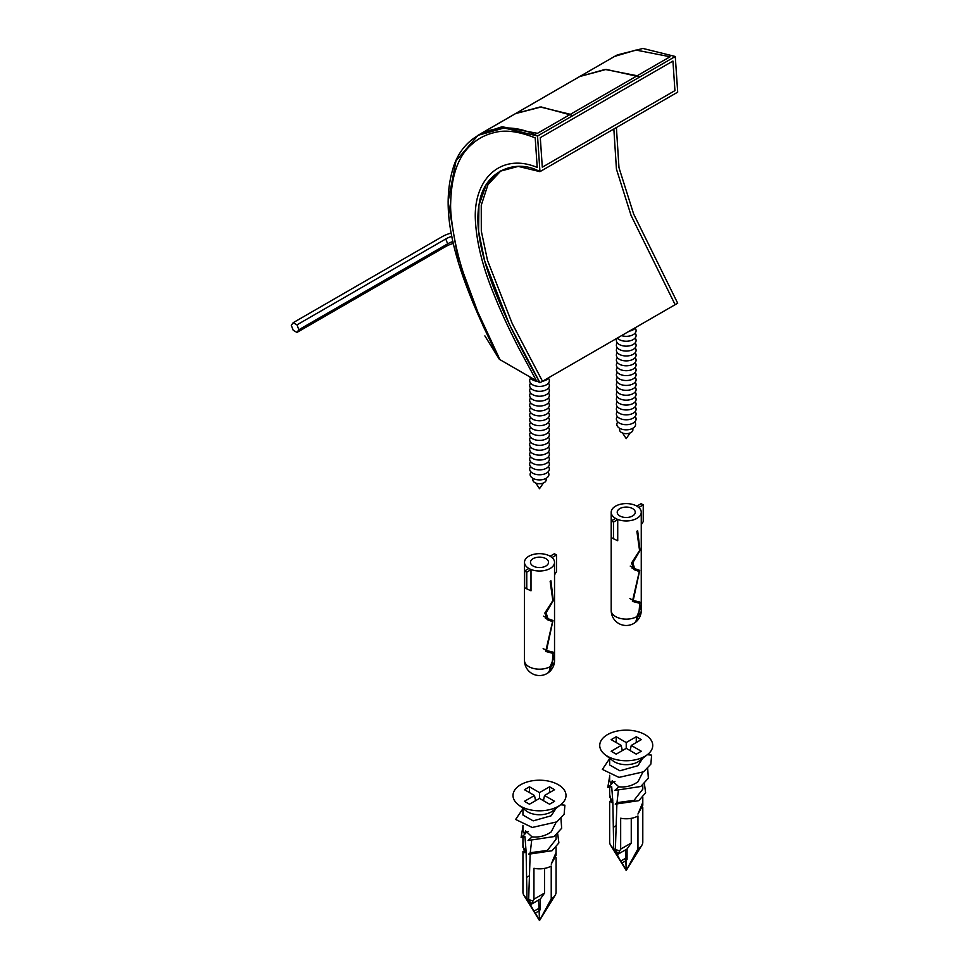 <?xml version="1.0" encoding="UTF-8"?>
<svg xmlns="http://www.w3.org/2000/svg" width="969" height="969" viewBox="0 0 969 969"><rect width="100%" height="100%" fill="white"/><g stroke="black" fill="none" stroke-linecap="round" stroke-linejoin="round"><path stroke-width="1.45" d="M670.1 56.747L635.93 50.073L614.564 56.42L480.697 133.71L501.99 126.769L537.468 133.322L501.99 126.769L480.697 133.71L515.544 113.579L478.056 135.297L504.207 127.981L537.529 136.011L639.879 76.914L606.219 69.405L579.68 76.539L478.056 135.297L504.207 127.981L537.529 136.011L639.879 76.914L606.219 69.405L579.68 76.539L515.544 113.579L540.121 106.965L570.39 114.318L537.468 133.322L570.39 114.318L540.121 106.965L515.544 113.579L541.199 106.965L572.921 115.577L541.199 106.965L515.544 113.579L579.68 76.539L605.092 69.441L637.178 75.752L570.39 114.318L637.178 75.752L605.092 69.441L579.68 76.539L614.564 56.42L635.93 50.073L670.1 56.747L637.178 75.752L670.1 56.747M535.203 137.889C519.142 131.505 505.806 129.664 495.207 132.378C486.329 134.352 478.831 138.082 472.715 143.569C458.749 154.749 451.397 174.602 450.67 203.139C449.979 213.81 454.061 245.084 463.509 273.294L477.826 312.054L499.931 359.632L536.402 380.684L518.754 348.101C508.095 327.256 499.713 309.05 493.584 293.486C482.465 266.414 476.385 241.705 475.355 219.357C473.478 179.083 500.937 152.303 537.214 167.443C500.937 152.303 473.478 179.083 475.355 219.357C476.385 241.705 482.465 266.414 493.584 293.486C499.713 309.05 508.095 327.256 518.754 348.101L536.402 380.684L499.931 359.632L477.826 312.054L463.509 273.294C454.061 245.084 449.979 213.81 450.67 203.139C451.397 174.602 458.749 154.749 472.715 143.569C478.831 138.082 486.329 134.352 495.207 132.378C505.806 129.664 519.142 131.505 535.203 137.889L537.214 167.443L535.203 137.889M675.139 304.69L542.507 381.265L512.213 323.549L487.528 260.491L481.302 231.082L481.254 205.271L487.976 184.619L501.13 170.592L487.976 184.619L481.254 205.271L481.302 231.082L487.528 260.491L512.213 323.549L542.507 381.265L675.139 304.69L631.085 215.481L616.441 169.139L613.849 128.998L616.441 169.139L631.085 215.481L675.139 304.69M499.241 359.148L484.875 335.892L499.544 359.414L484.875 335.892L499.241 359.148L482.925 325.608L499.241 359.148M677.694 92.14L539.951 171.658L537.529 136.011C504.377 118.085 463.921 130.645 452.947 168.654C441.985 205.549 446.782 256.555 499.544 359.414L539.951 382.743L509.379 324.409L484.645 260.77L478.601 231.191L478.916 205.38L486.135 184.897L499.847 171.307L518.233 166.389L539.951 171.658L537.529 136.011L539.951 171.658L677.694 92.14L675.272 56.493L639.879 76.914L675.272 56.493L642.931 48.45L617.301 54.906L614.612 56.396L617.301 54.906L642.931 48.45L675.272 56.493L677.694 92.14M677.694 303.212L633.641 214.016L618.985 167.673L616.393 127.52L618.985 167.673L633.641 214.016L677.694 303.212L539.951 382.743L499.544 359.414L482.937 325.645L499.544 359.414L539.951 382.743L509.379 324.409L484.645 260.77L478.601 231.191L478.916 205.38L486.135 184.897L499.847 171.307L518.233 166.389L539.951 171.658C516.077 158.117 483.979 170.762 479.231 203.587C473.599 233.432 484.149 284.062 539.951 382.743L677.694 303.212M448.114 201.673L458.846 263.822L482.937 325.645L458.846 263.822L448.114 201.673L456.024 160.806L478.056 135.297L456.024 160.806L448.114 201.673M529.837 376.893A9.86 5.693 0 0 0 537.625 381.386M542.604 381.205A9.86 5.693 0 0 0 546.48 379.824A9.86 5.693 0 0 0 548.866 377.595M530.612 378.261A9.86 5.693 0 0 0 533.81 385.359A9.86 5.693 0 0 0 546.48 384.741A9.86 5.693 0 0 0 548.406 378.261M530.612 383.167A9.86 5.693 0 0 0 533.81 390.265A9.86 5.693 0 0 0 546.48 389.647A9.86 5.693 0 0 0 548.406 383.167M530.612 388.072A9.86 5.693 0 0 0 533.81 395.182A9.86 5.693 0 0 0 546.48 394.553A9.86 5.693 0 0 0 548.406 388.072M530.612 392.99A9.86 5.693 0 0 0 533.81 400.088A9.86 5.693 0 0 0 546.48 399.458A9.86 5.693 0 0 0 548.406 392.99M530.612 397.896A9.86 5.693 0 0 0 533.81 404.994A9.86 5.693 0 0 0 546.48 404.376A9.86 5.693 0 0 0 548.406 397.896M530.612 402.801A9.86 5.693 0 0 0 533.81 409.899A9.86 5.693 0 0 0 546.48 409.281A9.86 5.693 0 0 0 548.406 402.801M530.612 407.707A9.86 5.693 0 0 0 533.81 414.817A9.86 5.693 0 0 0 546.48 414.187A9.86 5.693 0 0 0 548.406 407.707M530.612 412.624A9.86 5.693 0 0 0 533.81 419.722A9.86 5.693 0 0 0 546.48 419.105A9.86 5.693 0 0 0 548.406 412.624M530.612 417.53A9.86 5.693 0 0 0 533.81 424.628A9.86 5.693 0 0 0 546.48 424.01A9.86 5.693 0 0 0 548.406 417.53M530.612 422.436A9.86 5.693 0 0 0 533.81 429.533A9.86 5.693 0 0 0 546.48 428.916A9.86 5.693 0 0 0 548.406 422.436M530.612 427.341A9.86 5.693 0 0 0 533.81 434.451A9.86 5.693 0 0 0 546.48 433.821A9.86 5.693 0 0 0 548.406 427.341M530.612 432.259A9.86 5.693 0 0 0 533.81 439.357A9.86 5.693 0 0 0 546.48 438.739A9.86 5.693 0 0 0 548.406 432.259M530.612 437.164A9.86 5.693 0 0 0 533.81 444.262A9.86 5.693 0 0 0 546.48 443.645A9.86 5.693 0 0 0 548.406 437.164M530.612 442.07A9.86 5.693 0 0 0 533.81 449.18A9.86 5.693 0 0 0 546.48 448.55A9.86 5.693 0 0 0 548.406 442.07M530.612 446.988A9.86 5.693 0 0 0 533.81 454.086A9.86 5.693 0 0 0 546.48 453.456A9.86 5.693 0 0 0 548.406 446.988M530.612 451.893A9.86 5.693 0 0 0 533.81 458.991A9.86 5.693 0 0 0 546.48 458.373A9.86 5.693 0 0 0 548.406 451.893M530.612 456.799A9.86 5.693 0 0 0 533.81 463.897A9.86 5.693 0 0 0 546.48 463.279A9.86 5.693 0 0 0 548.406 456.799M530.612 461.704A9.86 5.693 0 0 0 533.81 468.814A9.86 5.693 0 0 0 546.48 468.184A9.86 5.693 0 0 0 548.406 461.704M530.612 466.622A9.86 5.693 0 0 0 533.81 473.72A9.86 5.693 0 0 0 546.48 473.102A9.86 5.693 0 0 0 548.406 466.622M531.097 472.048A9.399 5.426 -0 0 0 534.016 478.88A9.399 5.426 -0 0 0 546.153 478.311A9.399 5.426 0 0 0 547.921 472.048M533.265 478.529A6.662 3.852 0 0 0 535.833 483.083A6.662 3.852 0 0 0 543.185 483.083A6.662 3.852 0 0 0 544.215 482.586A6.662 3.852 0 0 0 545.753 478.529M629.329 331.144A9.86 5.693 0 0 0 633.205 329.763A9.86 5.693 0 0 0 635.591 327.522M621.529 335.649A9.86 5.693 0 0 0 633.205 334.668A9.86 5.693 0 0 0 635.131 328.188M617.362 338.048A9.86 5.693 0 0 0 633.205 339.574A9.86 5.693 0 0 0 635.131 333.094M617.253 338.108A9.86 5.693 0 0 0 620.62 345.146A9.86 5.693 0 0 0 633.205 344.479A9.86 5.693 0 0 0 635.131 338.011M617.338 342.917A9.86 5.693 0 0 0 620.535 350.015A9.86 5.693 0 0 0 633.205 349.397A9.86 5.693 0 0 0 635.131 342.917M617.338 347.823A9.86 5.693 0 0 0 620.535 354.92A9.86 5.693 0 0 0 633.205 354.303A9.86 5.693 0 0 0 635.131 347.823M617.338 352.728A9.86 5.693 0 0 0 620.535 359.838A9.86 5.693 0 0 0 633.205 359.208A9.86 5.693 0 0 0 635.131 352.728M617.338 357.646A9.86 5.693 0 0 0 620.535 364.744A9.86 5.693 0 0 0 633.205 364.126A9.86 5.693 0 0 0 635.131 357.646M617.338 362.551A9.86 5.693 0 0 0 620.535 369.649A9.86 5.693 0 0 0 633.205 369.032A9.86 5.693 0 0 0 635.131 362.551M617.338 367.457A9.86 5.693 0 0 0 620.535 374.555A9.86 5.693 0 0 0 633.205 373.937A9.86 5.693 0 0 0 635.131 367.457M617.338 372.362A9.86 5.693 0 0 0 620.535 379.473A9.86 5.693 0 0 0 633.205 378.843A9.86 5.693 0 0 0 635.131 372.362M617.338 377.28A9.86 5.693 0 0 0 620.535 384.378A9.86 5.693 0 0 0 633.205 383.76A9.86 5.693 0 0 0 635.131 377.28M617.338 382.186A9.86 5.693 0 0 0 620.535 389.284A9.86 5.693 0 0 0 633.205 388.666A9.86 5.693 0 0 0 635.131 382.186M617.338 387.091A9.86 5.693 0 0 0 620.535 394.201A9.86 5.693 0 0 0 633.205 393.571A9.86 5.693 0 0 0 635.131 387.091M617.338 392.009A9.86 5.693 0 0 0 620.535 399.107A9.86 5.693 0 0 0 633.205 398.477A9.86 5.693 0 0 0 635.131 392.009M617.338 396.915A9.86 5.693 0 0 0 620.535 404.012A9.86 5.693 0 0 0 633.205 403.395A9.86 5.693 0 0 0 635.131 396.915M617.338 401.82A9.86 5.693 0 0 0 620.535 408.918A9.86 5.693 0 0 0 633.205 408.3A9.86 5.693 0 0 0 635.131 401.82M617.338 406.726A9.86 5.693 0 0 0 620.535 413.836A9.86 5.693 0 0 0 633.205 413.206A9.86 5.693 0 0 0 635.131 406.726M617.338 411.643A9.86 5.693 0 0 0 620.535 418.741A9.86 5.693 0 0 0 633.205 418.123A9.86 5.693 0 0 0 635.131 411.643M617.338 416.549A9.86 5.693 0 0 0 620.535 423.647A9.86 5.693 0 0 0 633.205 423.029A9.86 5.693 0 0 0 635.131 416.549M617.822 421.975A9.399 5.426 -0 0 0 620.729 428.807A9.399 5.426 -0 0 0 632.878 428.237A9.399 5.426 0 0 0 634.647 421.975M619.99 428.455A6.662 3.852 0 0 0 622.558 433.01A6.662 3.852 0 0 0 629.911 433.01A6.662 3.852 0 0 0 630.94 432.525A6.662 3.852 0 0 0 632.478 428.455M550.138 666.66A15.032 8.673 60 0 1 547.025 673.528A15.032 15.032 0 0 1 524.483 660.519A15.032 8.673 0 0 0 533.786 668.537A15.032 8.673 0 0 0 550.174 666.624L550.138 666.66M550.174 666.624L553.699 658.06L552.778 653.324L545.692 651.447L552.572 621.601L547.182 619.663L544.857 613.014L552.839 600.598L550.138 581.303L550.949 580.867L553.287 600.623L546.104 612.771L547.921 618.694L552.984 620.463L546.492 650.526L553.178 652.161L551.991 665.352L550.937 666.854A14.983 8.648 60 0 1 548.26 672.728A14.983 8.648 60 0 1 547.63 673.116M550.319 666.502L550.937 666.854M524.483 562.335A15.032 8.673 180 0 0 533.762 570.353A15.032 8.673 180 0 0 550.138 568.476A15.032 8.673 0 0 0 554.534 562.335A15.032 8.673 0 0 0 545.256 554.329A15.032 8.673 0 0 0 528.88 556.206A15.032 8.673 180 0 0 524.483 562.335L524.483 660.519M552.572 621.601L545.353 618.21M545.886 566.017A9.024 5.208 0 0 0 548.527 562.335A9.024 5.208 0 0 0 542.955 557.526A9.024 5.208 0 0 0 533.132 558.653A9.024 5.208 0 0 0 530.491 562.335A9.024 5.208 0 0 0 536.063 567.156A9.024 5.208 0 0 0 545.886 566.017M554.534 574.859L556.509 571.662L556.509 554.971L554.389 553.747L550.138 556.206L552.257 557.744M556.509 554.971L552.257 557.429M526.761 588.849L524.629 587.626L524.629 570.935L528.88 568.476L531 569.699L531 590.811L526.761 588.849L526.761 572.158L531 569.699M524.629 570.935L526.761 572.158M636.863 616.599A15.032 8.673 60 0 1 633.75 623.467A15.032 15.032 0 0 1 611.197 610.446A15.032 8.673 0 0 0 620.511 618.476A15.032 8.673 0 0 0 636.899 616.563L640.424 607.999L639.504 603.251L636.524 601.531M639.504 603.251L632.418 601.386L639.298 571.528L633.908 569.59L631.582 562.953L639.564 550.525L636.863 531.23L637.675 530.794L640.012 550.549L632.83 562.698L634.647 568.621L639.71 570.39L633.217 600.453L639.903 602.1L638.716 615.279L637.663 616.793A14.983 8.648 60 0 1 634.986 622.667A14.983 8.648 60 0 1 634.356 623.043M637.045 616.429L637.663 616.793M634.877 568.755L632.079 568.137M611.197 512.274A15.032 8.673 180 0 0 620.475 520.292A15.032 8.673 180 0 0 636.863 518.403A15.032 8.673 0 0 0 641.26 512.274A15.032 8.673 0 0 0 631.982 504.255A15.032 8.673 0 0 0 615.606 506.133A15.032 8.673 180 0 0 611.197 512.274L611.197 610.446M632.612 515.956A9.024 5.208 0 0 0 635.252 512.274A9.024 5.208 0 0 0 629.68 507.465A9.024 5.208 0 0 0 619.857 508.592A9.024 5.208 0 0 0 617.217 512.274A9.024 5.208 0 0 0 622.776 517.083A9.024 5.208 0 0 0 632.612 515.956M641.26 524.786L643.234 521.601L643.234 504.91L641.115 503.674L636.863 506.133L638.983 507.683M643.234 504.91L638.983 507.356M613.474 538.776L611.354 537.553L611.354 520.862L615.606 518.403L617.725 519.638L617.725 540.738L613.474 538.776L613.474 522.085L617.725 519.638M611.354 520.862L613.474 522.085M532.55 900.819A16.57 9.569 180 0 1 528.662 899.365L531.315 904.247L533.943 899.196L533.943 868.297A16.57 9.569 0 0 0 551.228 866.056L551.228 898.905A16.57 9.569 0 0 0 555.104 895.356A16.57 9.569 0 0 0 556.073 892.146L556.073 857.662M538.667 899.995L539.503 920.55L535.421 913.004L539.503 910.642L539.503 920.55L551.228 898.905M538.667 908.486L533.967 911.199L535.421 913.004M533.967 911.199L526.991 898.408L526.131 852.26L524.544 852.623L526.07 851.279L522.945 847.281L522.945 837.107M522.945 851.485L522.945 892.146A16.57 9.569 0 0 0 523.902 895.356A16.57 9.569 0 0 0 526.991 898.408M544.53 868.406L544.53 893.079L533.943 899.196M544.53 893.079L540.351 899.038L531.315 904.247M526.07 851.279L524.968 836.707L521.104 837.495L524.774 834.321L522.945 831.16L522.945 825.382M556.073 847.475L556.073 855.336L551.228 864.118L556.073 852.49M530.176 853.713L528.662 899.365M560.833 804.597L552.839 810.859A16.57 9.569 0 0 1 551.228 811.937A16.57 9.569 180 0 1 526.179 810.859L518.185 804.597A26.514 15.31 180 0 1 520.765 784.684A26.514 15.31 0 0 1 556.8 783.909A26.514 15.31 0 0 1 560.833 804.597A26.514 15.31 0 0 1 558.253 806.329A26.514 15.31 180 0 1 518.185 804.597M555.964 808.412L551.228 815.765L533.204 820.864L522.945 815.05L522.945 808.316M556.073 822.366L551.228 831.886C545.414 835.944 539.018 837.604 532.066 836.877L528.057 840.511L554.038 836.574L561.657 828.277L560.966 818.587M524.774 834.321L525.477 830.833L532.066 836.877M531.581 841.128L530.261 852.708L528.541 854.234L552.064 850.734L558.895 842.909L557.696 833.849M522.945 826.315L521.104 837.495M522.945 844.35L524.544 852.623M522.945 808.703L515.629 819.459L532.235 827.465L556.896 821.857L564.14 814.178L564.903 805.191L560.603 804.779M556.073 835.193L556.073 839.227L547.303 850.443L530.261 852.708M544.53 795.513L554.571 789.711L549.556 786.816L539.503 792.606L529.462 786.816L524.447 789.711L534.488 795.513L524.447 801.302L529.462 804.209L539.503 798.408L549.556 804.209L554.571 801.302L544.53 795.513L543.427 800.673M528.25 831.547L524.713 833.594M549.556 786.816L549.556 792.606M539.503 792.606L539.503 798.408M529.462 786.816L529.462 792.606M534.488 795.513L535.591 800.673M539.503 910.642L540.351 909.455L540.351 899.038M619.276 850.758A16.57 9.569 180 0 1 615.388 849.304L618.04 854.173L620.669 849.123L620.669 818.224A16.57 9.569 0 0 0 637.953 815.983L637.953 848.832A16.57 9.569 0 0 0 641.829 845.295A16.57 9.569 0 0 0 642.798 842.073L642.798 807.589M625.393 849.934L626.228 870.477L622.146 862.931L626.228 860.569L626.228 870.477L637.953 848.832M625.393 858.413L620.693 861.126L622.146 862.931M620.693 861.126L613.704 848.335L612.856 802.187L611.269 802.55L612.796 801.206L609.658 797.208L609.658 787.046M609.658 801.411L609.658 842.073A16.57 9.569 0 0 0 610.627 845.295A16.57 9.569 0 0 0 613.704 848.335M631.255 818.333L631.255 843.006L620.669 849.123M631.255 843.006L627.064 848.965L618.04 854.173M612.796 801.206L611.693 786.634L607.817 787.422L611.5 784.248L609.658 781.099L609.658 775.309M642.798 797.414L642.798 805.275L637.953 814.045L642.798 802.417M616.902 803.64L615.388 849.304M647.558 754.536L639.564 760.786A16.57 9.569 0 0 1 637.953 761.864A16.57 9.569 180 0 1 612.905 760.786L604.91 754.536A26.514 15.31 180 0 1 607.49 734.623A26.514 15.31 0 0 1 643.525 733.836A26.514 15.31 0 0 1 647.558 754.536A26.514 15.31 0 0 1 644.979 756.268A26.514 15.31 180 0 1 604.91 754.536M642.689 758.339L637.953 765.704L619.93 770.791L609.658 764.977L609.658 758.255M642.798 772.305L637.953 781.813C632.139 785.871 625.744 787.543 618.779 786.804L614.782 790.438L640.763 786.501L648.37 778.204L647.68 768.514M611.5 784.248L612.202 780.76L618.779 786.804M618.307 791.055L616.987 802.635L615.267 804.161L638.789 800.673L645.62 792.836L644.409 783.776M609.658 776.242L607.817 787.422M609.658 794.289L611.269 802.55M609.658 758.63L602.355 769.398L618.961 777.392L643.622 771.796L650.865 764.105L651.628 755.117L647.328 754.718M642.798 785.12L642.798 789.154L634.029 800.37L616.987 802.635M631.255 745.44L641.296 739.638L636.27 736.743L626.228 742.545L616.187 736.743L611.173 739.638L621.214 745.44L611.173 751.241L616.187 754.136L626.228 748.334L636.27 754.136L641.296 751.241L631.255 745.44L630.153 750.6M614.976 781.486L611.439 783.521M636.27 736.743L636.27 742.545M626.228 742.545L626.228 748.334M616.187 736.743L616.187 742.545M621.214 745.44L622.304 750.6M626.228 860.569L627.064 859.382L627.064 848.965M293.195 330.247L296.974 332.428L298.864 329.739L296.974 324.869L293.195 322.689L291.306 325.378L293.195 330.247M453.371 243.425A27.386 15.807 0 0 0 445.764 246.526L296.974 332.428M451.857 236.327A27.386 15.807 0 0 0 445.764 238.968L296.974 324.869M451.227 233.044A32.728 18.895 0 0 0 441.985 236.787L293.195 322.689M452.947 241.523A24.709 14.269 0 0 0 447.654 243.837L298.864 329.739M542.301 167.201L674.933 90.626L672.934 61.059L540.29 137.646L542.301 167.201L674.933 90.626L672.934 61.059L540.29 137.646L542.301 167.201M551.991 665.352A15.032 8.673 0 0 0 554.534 660.519A15.032 15.032 0 0 1 548.26 672.728M638.716 615.279A15.032 8.673 0 0 0 641.26 610.446A15.032 15.032 0 0 1 634.986 622.667M528.856 876.061L526.991 877.151M615.581 825.988L613.704 827.078M445.764 246.526L447.654 243.837L445.764 238.968M535.833 483.083L539.503 488.703L543.379 482.998M622.558 433.01L626.228 438.63L630.104 432.925M546.492 650.526L543.161 648.6M547.921 618.694L543.536 616.163M554.534 562.335L554.534 660.519M552.778 653.324L549.798 651.604M633.217 600.453L629.886 598.539M634.647 568.621L630.25 566.09M641.26 512.274L641.26 610.446M639.298 571.528L634.768 568.924M555.104 895.356L539.503 920.55L523.902 895.356M641.829 845.295L626.228 870.477L610.627 845.295"/></g></svg>
